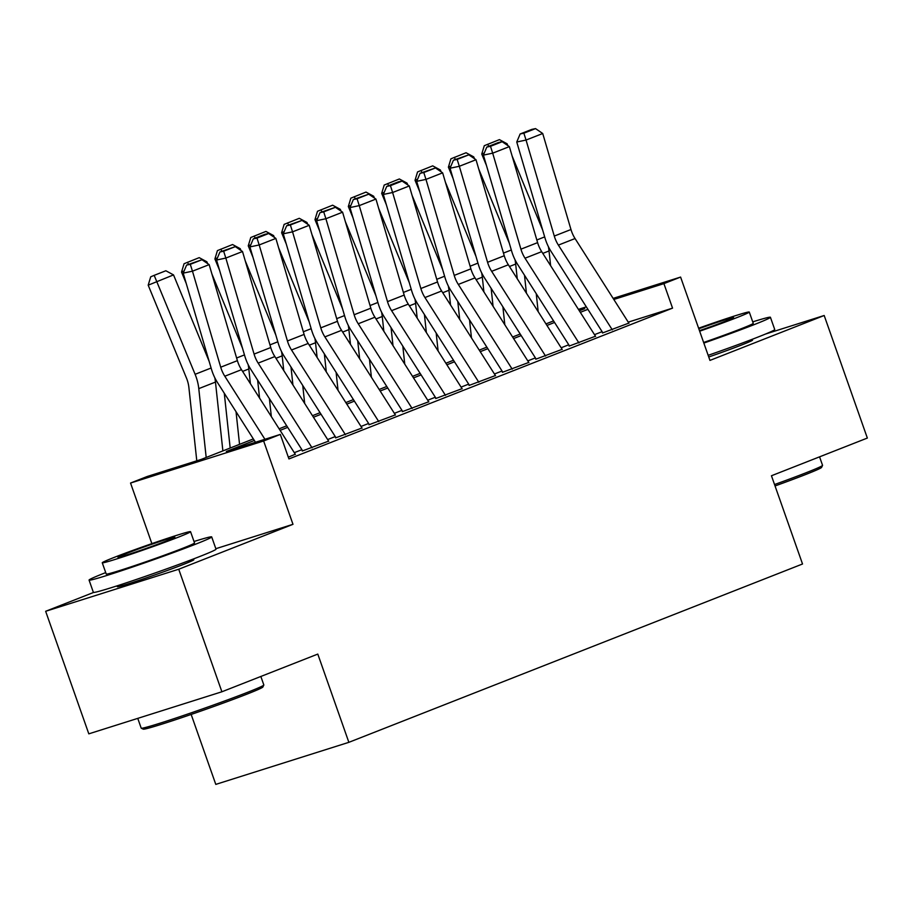 <?xml version="1.0" encoding="UTF-8"?>
<svg xmlns="http://www.w3.org/2000/svg" width="913" height="913" viewBox="0 0 913 913"><rect width="100%" height="100%" fill="white"/><g stroke="black" fill="none" stroke-linecap="round" stroke-linejoin="round"><path stroke-width="1.37" d="M708.739 356.983A40.56 1.381 -19.4 0 0 742.337 344.703A40.56 1.381 -19.4 0 0 752.54 340.104A40.56 1.381 -19.4 0 0 747.416 341.188M121.977 584.32A40.56 1.381 -19.4 0 0 117.298 586.682A40.56 1.381 -19.4 0 0 141.8 579.424A40.56 1.381 -19.4 0 0 183.616 564.348A40.56 1.381 -19.4 0 0 193.818 559.737A40.56 1.381 -19.4 0 0 188.683 560.822M191.159 714.457L215.788 784.393L348.869 742.326L802.527 563.994L771.451 475.753L867.35 438.057L824.188 315.499L765.539 334.032M348.869 742.326L317.792 654.085L221.893 691.78L88.812 733.847L45.65 611.288L178.731 569.233L292.982 524.313L263.629 440.979L130.548 483.045L147.233 476.483L201.18 459.433L253.346 438.925M93.583 592.446L45.65 611.288M151.878 543.623L130.548 483.045M221.893 691.78L178.731 569.233M602.454 332.994L628.852 323.099M569.096 346.107L595.493 336.212M535.737 359.22L562.146 349.325M502.378 372.333L528.787 362.438M469.031 385.446L495.428 375.551M435.672 398.547L462.069 388.664M402.313 411.66L428.711 401.777M368.955 424.773L395.352 414.89M335.596 437.886L362.005 428.003M302.237 450.999L328.646 441.116M254.339 440.477L226.356 451.479L280.314 434.417L288.942 458.931L672.55 308.138L628.247 322.141M602.112 331.67L594.511 334.66M568.753 344.783L561.153 347.773M535.395 357.896L527.794 360.886M502.036 371.009L494.435 373.999M468.677 384.122L461.076 387.112M435.318 397.235L427.718 400.225M401.971 410.348L394.37 413.338M368.612 423.461L361.012 426.451M335.254 436.574L327.653 439.564M301.895 449.687L294.294 452.677M288.325 457.173L295.287 454.229M613.137 298.391L680.596 277.073L709.949 360.407L824.188 315.499M680.596 277.073L663.911 283.623L613.81 299.464M672.55 308.138L663.911 283.623M280.314 434.417L263.629 440.979M578.42 309.37L586.329 306.859M579.321 310.785L584.788 308.64L579.093 310.431M279.104 428.802L286.705 425.812M312.463 415.689L320.064 412.699M345.822 402.576L353.422 399.586M379.18 389.463L386.781 386.473M412.539 376.35L420.14 373.36M445.886 363.237L453.487 360.247M479.245 350.124L486.846 347.134M512.604 337.011L520.205 334.021M545.963 323.898L553.563 320.908M587.904 309.347L580.303 312.337M554.545 322.46L546.944 325.45M521.197 335.573L513.597 338.563M487.839 348.686L480.238 351.676M454.48 361.799L446.879 364.789M421.121 374.912L413.521 377.902M387.763 388.025L380.162 391.015M354.404 401.138L346.803 404.128M321.056 414.251L313.456 417.241M287.698 427.364L280.097 430.354M292.982 524.313L215.845 548.702M264.93 439.279L224.803 376.224A25.998 18.842 68.5 0 1 220.718 367.197L192.472 271.184L183.193 273.135L211.439 369.149A39.008 28.257 -111.5 0 0 217.579 382.695L255.48 442.269M295.39 454.389L241.489 369.674A25.998 18.842 68.5 0 1 237.391 360.646L209.157 264.633L192.472 271.184L190.292 264.325L201.967 259.737L186.583 265.101L190.292 264.325M186.583 265.101L183.193 273.135M209.157 264.633L201.967 259.737M173.527 274.904L148.191 285.187L150.713 276.833L154.171 275.349L165.846 270.762L173.527 274.904L209.123 361.286M214.817 377.788A39.008 28.257 68.5 0 1 215.468 382.079L222.875 450.908M154.171 275.349L195.108 374.307A39.008 28.257 68.5 0 1 198.783 388.63L206.19 457.459M196.786 460.825L188.9 387.58A25.998 18.842 -111.5 0 0 186.457 378.028L148.191 285.187M263.823 685.047L262.864 687.033A63.442 2.168 160.6 0 1 246.909 694.154A63.442 2.168 160.6 0 1 182.463 717.413A63.442 2.168 160.6 0 1 143.25 729.156L141.264 728.209A65.006 2.225 -19.4 0 0 181.447 716.18A65.006 2.225 -19.4 0 0 247.48 692.351A65.006 2.225 -19.4 0 0 263.823 685.047A65.006 2.225 -19.4 0 0 263.834 684.967L260.844 676.476M137.76 718.383L141.195 728.152A65.006 2.225 -19.4 0 0 141.264 728.209M105.714 572.599A65.006 2.225 -19.4 0 0 105.417 572.713A65.006 2.225 -19.4 0 0 89.063 580.097A65.006 2.225 -19.4 0 0 128.322 568.457A65.006 2.225 -19.4 0 0 195.336 544.296A65.006 2.225 -19.4 0 0 211.69 536.912A65.006 2.225 -19.4 0 0 194.013 541.5M89.063 580.097L93.377 592.354A65.006 2.225 -19.4 0 0 132.636 580.714A65.006 2.225 -19.4 0 0 199.65 556.553A65.006 2.225 -19.4 0 0 216.004 549.17L211.69 536.912M190.555 531.686L194.526 542.961A46.803 1.598 160.6 0 1 182.748 548.279A46.803 1.598 160.6 0 1 134.496 565.672A46.803 1.598 160.6 0 1 106.228 574.049L102.256 562.773A46.803 1.598 -19.4 0 0 130.525 554.396A46.803 1.598 -19.4 0 0 178.777 537.004A46.803 1.598 -19.4 0 0 190.555 531.686A46.803 1.598 -19.4 0 0 162.286 540.062A46.803 1.598 -19.4 0 0 114.034 557.466A46.803 1.598 -19.4 0 0 102.256 562.773M167.273 540.633A30.163 1.027 -19.4 0 0 174.851 537.209A30.163 1.027 -19.4 0 0 156.637 542.619A30.163 1.027 -19.4 0 0 125.549 553.826A30.163 1.027 -19.4 0 0 117.96 557.25A30.163 1.027 -19.4 0 0 136.174 551.851A30.163 1.027 -19.4 0 0 167.273 540.633M774.544 484.541A65.006 2.225 -19.4 0 0 806.202 472.706A65.006 2.225 -19.4 0 0 822.545 465.413L821.597 467.399A63.442 2.168 160.6 0 1 805.643 474.52A63.442 2.168 160.6 0 1 775.046 485.956M703.832 343.071A65.006 2.225 -19.4 0 0 754.07 324.663A65.006 2.225 -19.4 0 0 770.424 317.279A65.006 2.225 -19.4 0 0 752.734 321.867M708.157 355.328A65.006 2.225 -19.4 0 0 758.383 336.908A65.006 2.225 -19.4 0 0 774.738 329.536L770.424 317.279M699.655 331.202A46.803 1.598 -19.4 0 0 737.51 317.359A46.803 1.598 -19.4 0 0 749.276 312.052L753.248 323.328A46.803 1.598 160.6 0 1 741.482 328.634A46.803 1.598 160.6 0 1 703.626 342.478M699.472 330.654A30.163 1.027 -19.4 0 0 725.995 320.999A30.163 1.027 -19.4 0 0 733.584 317.576A30.163 1.027 -19.4 0 0 698.799 328.76M822.545 465.413A65.006 2.225 -19.4 0 0 822.556 465.322L819.566 456.842M749.276 312.052A46.803 1.598 -19.4 0 0 698.605 328.212M312.063 447.838L258.162 363.112A25.998 18.842 68.5 0 1 254.076 354.084L225.831 258.071L216.552 260.022L244.798 356.036A39.008 28.257 -111.5 0 0 250.927 369.582L302.637 450.851M328.748 441.276L274.847 356.561A25.998 18.842 68.5 0 1 270.75 347.533L242.504 251.52L225.831 258.071L223.651 251.212L235.326 246.624L219.93 251.988L223.651 251.212M219.93 251.988L216.552 260.022M242.504 251.52L235.326 246.624M345.422 434.725L291.521 349.999A25.998 18.842 68.5 0 1 287.435 340.971L259.189 244.958L249.911 246.909L278.145 342.923A39.008 28.257 -111.5 0 0 284.285 356.469L335.995 437.738M362.107 428.163L308.195 343.448A25.998 18.842 68.5 0 1 304.109 334.42L275.863 238.407L259.189 244.958L256.998 238.099L268.673 233.511L264.964 234.287L253.289 238.875L256.998 238.099M253.289 238.875L249.911 246.909M275.863 238.407L268.673 233.511M378.781 421.612L324.88 336.886A25.998 18.842 68.5 0 1 320.783 327.858L292.548 231.845L283.27 233.796L311.504 329.81A39.008 28.257 -111.5 0 0 317.644 343.356L369.354 424.625M395.455 415.05L341.553 330.335A25.998 18.842 68.5 0 1 337.468 321.308L309.222 225.294L292.548 231.845L290.357 224.986L302.032 220.398L286.648 225.762L290.357 224.986M286.648 225.762L283.27 233.796M309.222 225.294L302.032 220.398M412.14 408.499L358.238 323.773A25.998 18.842 68.5 0 1 354.141 314.745L325.895 218.732L316.617 220.684L344.863 316.697A39.008 28.257 -111.5 0 0 351.003 330.244L402.701 411.512M428.813 401.937L374.912 317.222A25.998 18.842 68.5 0 1 370.826 308.195L342.58 212.181L325.895 218.732L323.716 211.873L335.391 207.285L320.007 212.649L323.716 211.873M320.007 212.649L316.617 220.684M342.58 212.181L335.391 207.285M184.106 270.967L181.539 272.074L184.072 263.72L199.205 257.649L206.874 261.791L207.616 263.583M211.907 273.991L242.481 348.173M248.165 364.675A39.008 28.257 68.5 0 1 248.815 368.966L250.402 383.688M236.033 411.717L239.548 444.346M186.206 283.395L181.539 272.074M230.179 448.032L224.278 393.229M206.874 261.791L205.687 262.259M188.455 264.359L187.53 262.236M217.465 257.854L214.897 258.961L217.42 250.607L232.564 244.536L240.233 248.678L240.975 250.47M245.266 260.878L275.84 335.06M281.524 351.562A39.008 28.257 68.5 0 1 282.174 355.853L283.76 370.575M269.392 398.604L271.332 416.568M219.565 270.282L214.897 258.961M259.566 398.091L257.637 380.116M240.233 248.678L239.035 249.158M221.813 251.246L220.889 249.123M250.824 244.741L248.256 245.848L250.778 237.494L265.923 231.423L273.592 235.565L274.334 237.357M278.613 247.765L309.199 321.947M314.882 338.449A39.008 28.257 68.5 0 1 315.533 342.74L317.119 357.462M302.751 385.491L304.68 403.466M252.924 257.169L248.256 245.848M292.925 384.978L290.996 367.003M273.592 235.565L272.394 236.045M255.172 238.133L254.248 236.011M284.171 231.628L281.615 232.735L284.137 224.381L299.281 218.31L306.951 222.452L307.692 224.244M311.972 234.652L342.558 308.834M348.241 325.336A39.008 28.257 68.5 0 1 348.892 329.627L350.478 344.349M336.11 372.378L338.038 390.353M286.283 244.056L281.615 232.735M326.283 371.865L324.355 353.89M306.951 222.452L305.752 222.932M288.531 225.02L287.606 222.898M445.498 395.386L391.597 310.66A25.998 18.842 68.5 0 1 387.5 301.632L359.254 205.619L349.976 207.571L378.222 303.584A39.008 28.257 -111.5 0 0 384.362 317.131L436.06 398.399M462.172 388.824L408.271 304.109A25.998 18.842 68.5 0 1 404.174 295.082L375.939 199.068L359.254 205.619L357.074 198.76L368.749 194.172L353.365 199.536L357.074 198.76M353.365 199.536L349.976 207.571M375.939 199.068L368.749 194.172M317.53 218.515L314.974 219.622L317.496 211.268L332.629 205.197L340.309 209.339L341.04 211.131M345.331 221.539L375.905 295.732M381.6 312.223A39.008 28.257 68.5 0 1 382.25 316.514L383.837 331.236M369.468 359.266L371.397 377.24M319.641 230.943L314.974 219.622M359.642 358.752L357.702 340.777M340.309 209.339L339.111 209.819M321.89 211.907L320.954 209.785M478.846 382.273L424.944 297.547A25.998 18.842 68.5 0 1 420.859 288.519L392.613 192.506L383.334 194.458L411.58 290.471A39.008 28.257 -111.5 0 0 417.72 304.018L469.419 385.286M495.531 375.711L441.63 290.996A25.998 18.842 68.5 0 1 437.532 281.969L409.298 185.955L392.613 192.506L390.433 185.647L402.108 181.059L398.399 181.835L386.724 186.423L390.433 185.647M386.724 186.423L383.334 194.458M409.298 185.955L402.108 181.059M350.889 205.402L348.332 206.509L350.854 198.155L365.987 192.084L373.668 196.227L374.398 198.018M378.69 208.426L409.264 282.619M414.959 299.11A39.008 28.257 68.5 0 1 415.609 303.401L417.195 318.123M402.816 346.153L404.756 364.127M353 217.83L348.332 206.509M393.001 345.639L391.061 327.664M373.668 196.227L372.47 196.706M355.248 198.794L354.312 196.672M512.204 369.16L458.303 284.434A25.998 18.842 68.5 0 1 454.218 275.406L425.972 179.393L416.693 181.345L444.939 277.358A39.008 28.257 -111.5 0 0 451.068 290.905L502.778 372.173M528.889 362.598L474.988 277.883A25.998 18.842 68.5 0 1 470.891 268.856L442.645 172.842L425.972 179.393L423.792 172.534L435.467 167.946L420.071 173.31L423.792 172.534M420.071 173.31L416.693 181.345M442.645 172.842L435.467 167.946M384.247 192.289L381.68 193.396L384.213 185.042L399.346 178.971L407.027 183.114L407.757 184.905M412.048 195.314L442.622 269.506M448.317 285.997A39.008 28.257 68.5 0 1 448.968 290.288L450.543 305.01M436.174 333.04L438.114 351.014M386.347 204.717L381.68 193.396M426.36 332.526L424.419 314.551M407.027 183.114L405.829 183.593M388.607 185.681L387.671 183.559M545.563 356.047L491.662 271.321A25.998 18.842 68.5 0 1 487.576 262.293L459.33 166.28L450.052 168.232L478.286 264.245A39.008 28.257 -111.5 0 0 484.426 277.792L536.136 359.06M562.248 349.485L508.347 264.77A25.998 18.842 68.5 0 1 504.25 255.743L476.004 159.729L459.33 166.28L457.151 159.421L468.826 154.833L453.43 160.197L457.151 159.421M453.43 160.197L450.052 168.232M476.004 159.729L468.826 154.833M417.606 179.176L415.038 180.283L417.561 171.929L432.705 165.858L440.374 170.001L441.116 171.792M445.407 182.201L475.981 256.393M481.665 272.884A39.008 28.257 68.5 0 1 482.315 277.175L483.901 291.898M469.533 319.927L471.473 337.901M419.706 191.604L415.038 180.283M459.707 319.413L457.778 301.438M440.374 170.001L439.176 170.48M421.954 172.58L421.03 170.446M578.922 342.934L525.021 258.208A25.998 18.842 68.5 0 1 520.924 249.181L492.689 153.167L483.411 155.119L511.645 251.132A39.008 28.257 -111.5 0 0 517.785 264.679L569.495 345.947M595.596 336.372L541.694 251.657A25.998 18.842 68.5 0 1 537.609 242.63L509.363 146.616L492.689 153.167L490.498 146.308L502.173 141.72L498.464 142.496L486.789 147.084L490.498 146.308M486.789 147.084L483.411 155.119M509.363 146.616L502.173 141.72M450.965 166.063L448.397 167.17L450.919 158.816L466.064 152.745L473.733 156.888L474.475 158.679M478.754 169.088L509.34 243.28M515.023 259.771A39.008 28.257 68.5 0 1 515.674 264.062L517.26 278.785M502.892 306.814L504.821 324.788M453.065 178.492L448.397 167.17M493.066 306.3L491.137 288.325M473.733 156.888L472.535 157.367M455.313 159.467L454.389 157.333M612.281 329.821L558.379 245.106A25.998 18.842 68.5 0 1 554.282 236.068L526.048 140.054L516.758 142.006L545.004 238.019A39.008 28.257 -111.5 0 0 551.144 251.566L602.854 332.834M628.954 323.259L575.053 238.544A25.998 18.842 68.5 0 1 570.967 229.517L542.721 133.503L526.048 140.054L523.857 133.195L535.532 128.607L531.822 129.384L520.148 133.971L523.857 133.195M520.148 133.971L516.758 142.006M542.721 133.503L535.532 128.607M484.324 152.95L481.756 154.057L484.278 145.703L499.422 139.632L507.092 143.775L507.833 145.566M512.113 155.975L542.699 230.167M548.382 246.658A39.008 28.257 68.5 0 1 549.033 250.949L550.619 265.672M536.251 293.701L538.179 311.675M486.424 165.379L481.756 154.057M526.424 293.187L524.496 275.212M507.092 143.775L505.893 144.254M488.672 146.354L487.747 144.22M224.803 376.224L241.489 369.674M220.718 367.197L237.391 360.646M211.108 368.019L195.108 374.307M215.468 382.079L198.783 388.63M258.162 363.112L274.847 356.561M254.076 354.084L270.75 347.533M291.521 349.999L308.195 343.448M287.435 340.971L304.109 334.42M324.88 336.886L341.553 330.335M320.783 327.858L337.468 321.308M358.238 323.773L374.912 317.222M354.141 314.745L370.826 308.195M244.467 354.906L236.615 357.999M248.815 368.966L242.596 371.408M277.814 341.793L269.974 344.886M282.174 355.853L275.954 358.295M311.173 328.68L303.333 331.773M315.533 342.74L309.302 345.182M344.532 315.567L336.692 318.66M348.892 329.627L342.66 332.07M391.597 310.66L408.271 304.109M387.5 301.632L404.174 295.082M377.891 302.454L370.039 305.547M382.25 316.514L376.019 318.957M424.944 297.547L441.63 290.996M420.859 288.519L437.532 281.969M411.249 289.341L403.398 292.434M415.609 303.401L409.378 305.844M458.303 284.434L474.988 277.883M454.218 275.406L470.891 268.856M444.608 276.228L436.756 279.321M448.968 290.288L442.737 292.731M491.662 271.321L508.347 264.77M487.576 262.293L504.25 255.743M477.956 263.115L470.115 266.208M482.315 277.175L476.095 279.618M525.021 258.208L541.694 251.657M520.924 249.181L537.609 242.63M511.314 250.002L503.474 253.095M515.674 264.062L509.454 266.505M558.379 245.106L575.053 238.544M554.282 236.068L570.967 229.517M544.673 236.889L536.833 239.982M549.033 250.949L542.801 253.392M121.954 584.263L122.422 585.598M188.671 560.776L189.139 562.111M747.393 341.131L747.861 342.466"/></g></svg>
